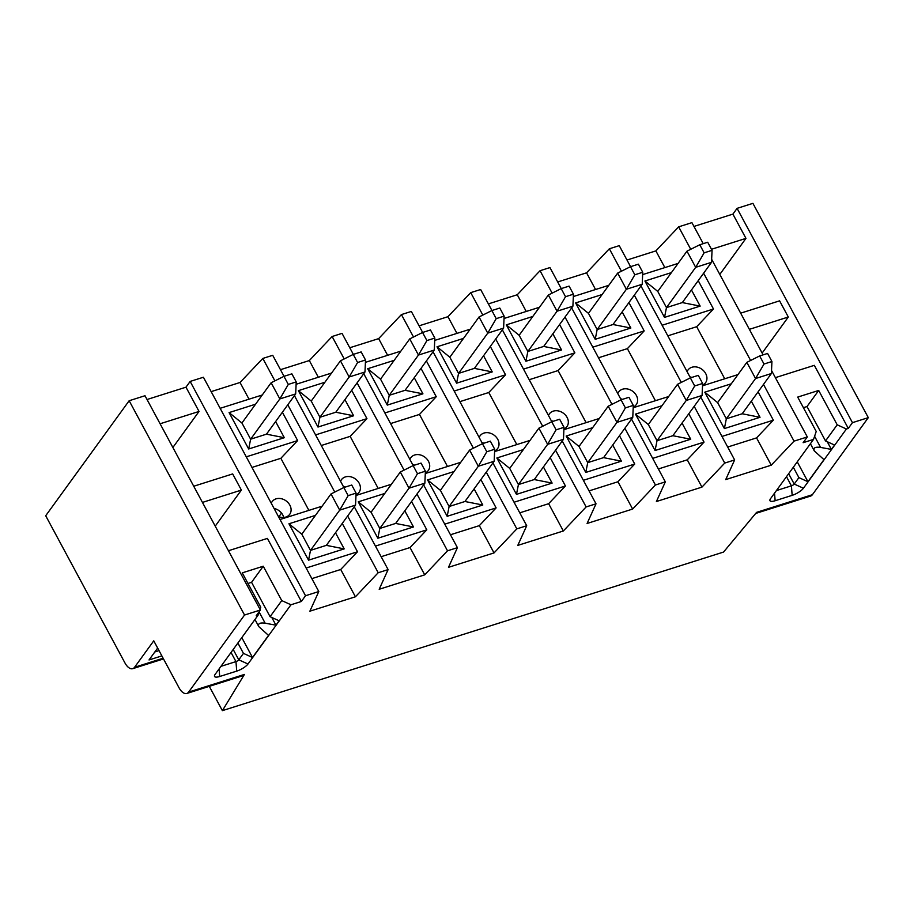<?xml version="1.0" encoding="UTF-8"?>
<svg xmlns="http://www.w3.org/2000/svg" width="914" height="914" viewBox="0 0 914 914"><rect width="100%" height="100%" fill="white"/><g stroke="black" fill="none" stroke-linecap="round" stroke-linejoin="round"><path stroke-width="1.37" d="M793.318 467.26L798.893 477.611L794.22 484.054A2.411 0.731 -28.3 0 1 791.41 485.825L776.409 490.578M775.38 377.653L814.328 365.337L848.283 428.403L846.41 429.009L837.201 424.816L818.693 390.449L797.705 397.087L816.213 431.465L813.529 439.406L803.132 442.696L807.313 436.949L794.038 441.142L771.256 465.192L725.716 479.599L734.639 459.948L724.733 463.078L701.952 487.116L656.401 501.535L665.335 481.872L655.429 485.003L632.648 509.052L587.096 523.471L596.019 503.808L586.125 506.939L563.332 530.988L517.792 545.395L526.715 525.733L516.821 528.875L494.028 552.913L448.488 567.331L457.411 547.669L447.506 550.799L424.724 574.849L379.184 589.267L388.107 569.605L378.202 572.735L355.42 596.785L309.869 611.192L318.803 591.529L305.527 595.734L301.357 601.481L290.96 604.771L247.98 664.01A9.631 2.913 -28.3 0 1 236.726 671.116L219.691 676.497A9.631 2.913 -28.3 0 1 214.55 675.423A9.631 2.913 -28.3 0 1 215.11 674.406L258.091 615.179L256.206 615.773L260.387 610.015L244.541 615.031L188.627 692.092A12.042 6.101 72.4 0 1 186.822 693.463A12.042 6.101 72.4 0 1 179.007 687.739L153.758 640.828L134.564 667.289A12.042 6.101 72.4 0 1 132.758 668.66A12.042 6.101 72.4 0 1 124.944 662.924L45.7 515.747L129.16 400.732L144.995 395.728L260.387 610.015M740.66 313.159L779.596 300.843L788.302 317.021L749.366 329.337M755.672 513.451L810.581 496.074A12.042 6.101 -107.6 0 0 812.386 494.703L868.3 417.641L852.454 422.656L737.072 208.358L732.902 214.116L745.961 238.371L711.492 249.282M732.902 214.116L693.966 226.432M737.072 208.358L752.919 203.354L868.3 417.641M318.803 591.529L203.411 377.242L190.146 381.435L185.976 387.193L147.04 399.509M284.037 376.317L272.715 355.306L262.821 358.437L240.028 382.486L211.157 391.626M353.341 354.392L342.03 333.37L332.125 336.512L309.332 360.55L280.461 369.69M422.645 332.456L411.334 311.446L401.429 314.576L378.647 338.626L349.765 347.754M491.949 310.52L480.638 289.51L470.733 292.64L447.951 316.69L419.08 325.83M561.253 288.596L549.942 267.574L540.048 270.715L517.255 294.754L488.384 303.894M630.569 266.66L619.246 245.649L609.352 248.779L586.559 272.829L557.689 281.958M703.243 243.661L691.921 222.65L678.656 226.843L655.875 250.893L626.993 260.033M846.41 429.009L803.429 488.236A9.631 2.913 -28.3 0 1 792.164 495.342L775.141 500.735A9.631 2.913 -28.3 0 1 769.988 499.65A9.631 2.913 -28.3 0 1 770.559 498.633L813.529 439.406M186.822 693.463L242.907 675.72L244.426 674.429L222.376 710.646L723.557 552.056L756.586 512.366L812.386 494.703M852.454 422.656L848.283 428.403M711.652 259.29L763.11 354.849M771.53 370.49L807.313 436.949M678.656 226.843L690.733 249.282M703.62 273.206L750.611 360.47M763.487 384.406L794.038 441.142M237.88 643.033L243.455 653.384L238.771 659.817A2.411 0.731 -28.3 0 1 235.961 661.599L236.726 671.116M260.044 609.387L260.764 607.227L242.256 572.861L263.255 566.223L281.752 600.589L270.076 616.687L279.124 620.8L275.948 625.187L265.151 623.188C259.793 622.468 257.679 623.622 258.811 626.638L268.533 635.401L252.504 657.497L243.455 653.384M290.96 604.771L281.752 600.589M228.454 550.731L267.391 538.403L301.357 601.481M259.348 611.455L258.091 615.179M193.734 486.237L232.67 473.92L241.376 490.087L202.44 502.414M185.976 387.193L199.035 411.449L160.099 423.765M129.16 400.732L244.541 615.031M190.146 381.435L305.527 595.734M691.807 377.413A10.842 8.752 36 0 0 689.899 376.854M687.111 371.667A10.842 8.752 -144 0 1 688.002 369.999A10.842 8.752 -144 0 1 691.875 367.268A10.842 8.752 -144 0 1 704.066 371.233A10.842 8.752 -144 0 1 705.551 382.738A10.842 8.752 -144 0 1 702.546 385.137M691.464 289.967L700.158 306.11L682.312 302.58L666.466 307.595L664.512 317.387L644.918 280.998L671.413 272.612M712.063 250.333L707.699 242.244L699.781 244.758L704.134 252.847L712.063 250.333L711.515 262.329L695.68 267.334L666.466 307.595L657.76 291.417L644.918 280.998M700.158 306.11L664.512 317.387M751.331 401.155L760.025 417.298L742.179 413.768L726.344 418.783L724.379 428.575L704.785 392.186L731.28 383.8M771.93 361.521L767.577 353.444L759.648 355.946L764.013 364.035L771.93 361.521L771.393 373.518L755.547 378.533L726.344 418.783L717.627 402.617L704.785 392.186M760.025 417.298L724.379 428.575M678.097 263.403L642.645 274.611M698.227 280.655L713.48 308.989L662.113 325.247M664.855 267.585L655.875 250.893M721.98 436.435L773.347 420.177L758.094 391.843M702.512 385.811L737.964 374.591M724.733 378.773L696.685 326.709L667.814 335.838M713.48 308.989L696.685 326.709M640.965 285.979L690.436 377.848M700.832 397.167L734.639 459.948M727.681 447.037L756.564 437.897L771.256 465.192M756.564 437.897L773.347 420.177M609.352 248.779L621.429 271.218M634.316 295.142L681.296 382.406M694.183 406.33L724.733 463.078M622.503 399.349A10.842 8.752 36 0 0 620.595 398.79M617.795 393.603A10.842 8.752 -144 0 1 618.698 391.935A10.842 8.752 -144 0 1 622.571 389.204A10.842 8.752 -144 0 1 634.762 393.157A10.842 8.752 -144 0 1 636.247 404.662A10.842 8.752 -144 0 1 633.242 407.061M622.16 311.891L630.854 328.035L613.008 324.516L597.162 329.531L595.208 339.311L575.614 302.922L602.098 294.548M642.748 272.269L638.395 264.18L630.477 266.682L634.83 274.771L642.748 272.269L642.211 284.254L626.376 289.27L597.162 329.531L588.456 313.353L575.614 302.922M630.854 328.035L595.208 339.311M682.027 423.091L690.721 439.234L672.875 435.704L657.029 440.719L655.075 450.511L635.481 414.122L661.976 405.736M702.626 383.457L698.273 375.368L690.344 377.882L694.697 385.959L702.626 383.457L702.078 395.454L686.243 400.458L657.029 440.719L648.323 424.542L635.481 414.122M690.721 439.234L655.075 450.511M608.781 285.328L573.341 296.547M628.912 302.58L644.176 330.925L592.798 347.171M595.551 289.521L586.559 272.829M652.676 458.371L704.043 442.113L688.79 413.779M633.208 407.735L668.66 396.527M655.418 400.709L627.381 348.634L598.51 357.774M644.176 330.925L627.381 348.634M571.661 307.904L621.132 399.784M631.528 419.103L665.335 481.872M658.377 468.962L687.259 459.833L701.952 487.116M687.259 459.833L704.043 442.113M540.048 270.715L552.125 293.143M565.012 317.078L611.992 404.342M624.879 428.266L655.429 485.003M553.198 421.285A10.842 8.752 36 0 0 551.291 420.714M548.491 415.527A10.842 8.752 -144 0 1 549.394 413.859A10.842 8.752 -144 0 1 553.267 411.129A10.842 8.752 -144 0 1 565.458 415.093A10.842 8.752 -144 0 1 566.943 426.598A10.842 8.752 -144 0 1 563.938 428.997M552.856 333.827L561.55 349.971L543.693 346.44L527.858 351.456L525.904 361.247L506.31 324.858L532.793 316.473M573.444 294.194L569.091 286.116L561.173 288.618L565.526 296.707L573.444 294.194L572.907 306.19L557.06 311.206L527.858 351.456L519.152 335.289L506.31 324.858M561.55 349.971L525.904 361.247M612.723 445.015L621.417 461.159L603.571 457.64L587.725 462.644L585.771 472.435L566.177 436.047L592.66 427.672M633.311 405.393L628.958 397.304L621.04 399.806L625.393 407.895L633.311 405.393L632.774 417.378L616.939 422.394L587.725 462.644L579.019 446.478L566.177 436.047M621.417 461.159L585.771 472.435M539.477 307.264L504.037 318.483M559.608 324.516L574.872 352.85L523.494 369.107M526.247 311.457L517.255 294.754M583.372 480.296L634.739 464.038L619.475 435.704M563.904 429.671L599.356 418.452M586.114 422.645L558.077 370.57L529.206 379.71M574.872 352.85L558.077 370.57M502.357 329.84L551.827 421.72M562.224 441.028L596.019 503.808M589.073 490.898L617.944 481.758L632.648 509.052M617.944 481.758L634.739 464.038M470.733 292.64L482.821 315.079M495.696 339.003L542.688 426.267M555.575 450.202L586.125 506.939M483.883 443.21A10.842 8.752 36 0 0 481.975 442.65M479.187 437.463A10.842 8.752 -144 0 1 480.09 435.795A10.842 8.752 -144 0 1 483.963 433.065A10.842 8.752 -144 0 1 496.142 437.029A10.842 8.752 -144 0 1 497.627 448.534A10.842 8.752 -144 0 1 494.623 450.933M483.552 355.763L492.235 371.907L474.389 368.376L458.554 373.392L456.6 383.183L437.006 346.794L463.489 338.409M504.14 316.13L499.787 308.041L491.869 310.554L496.222 318.643L504.14 316.13L503.603 328.126L487.756 333.13L458.554 373.392L449.837 357.214L437.006 346.794M492.235 371.907L456.6 383.183M543.419 466.951L552.113 483.095L534.256 479.564L518.421 484.58L516.467 494.371L496.873 457.983L523.356 449.597M564.007 427.318L559.654 419.24L551.736 421.742L556.089 429.831L564.007 427.318L563.47 439.314L547.623 444.33L518.421 484.58L509.715 468.402L496.873 457.983M552.113 483.095L516.467 494.371M470.173 329.2L434.721 340.408M490.304 346.452L505.556 374.786L454.189 391.043M456.943 333.382L447.951 316.69M514.056 502.232L565.435 485.974L550.171 457.64M494.6 451.607L530.04 440.388M516.81 444.57L488.773 392.506L459.902 401.634M505.556 374.786L488.773 392.506M433.042 351.776L482.512 443.644M492.92 462.964L526.715 525.733M519.769 512.834L548.64 503.694L563.332 530.988M548.64 503.694L565.435 485.974M401.429 314.576L413.505 337.015M426.392 360.939L473.383 448.203M486.259 472.127L516.821 528.875M414.579 465.146A10.842 8.752 36 0 0 412.671 464.586M409.883 459.399A10.842 8.752 -144 0 1 410.774 457.731A10.842 8.752 -144 0 1 414.648 455.001A10.842 8.752 -144 0 1 426.838 458.954A10.842 8.752 -144 0 1 428.323 470.459A10.842 8.752 -144 0 1 425.318 472.858M414.236 377.688L422.931 393.831L405.085 390.312L389.238 395.316L387.285 405.108L367.691 368.719L394.185 360.344M434.836 338.066L430.483 329.977L422.554 332.479L426.907 340.568L434.836 338.066L434.299 350.051L418.452 355.066L389.238 395.316L380.532 379.15L367.691 368.719M422.931 393.831L387.285 405.108M474.115 488.887L482.798 505.019L464.952 501.5L449.117 506.516L447.163 516.307L427.569 479.919L454.052 471.533M494.703 449.254L490.35 441.165L482.432 443.678L486.785 451.756L494.703 449.254L494.166 461.25L478.319 466.254L449.117 506.516L440.399 490.338L427.569 479.919M482.798 505.019L447.163 516.307M400.869 351.125L365.417 362.344M421 368.376L436.252 396.71L384.885 412.968M387.627 355.317L378.647 338.626M444.752 524.168L496.119 507.91L480.867 479.576M425.296 473.532L460.736 462.313M447.506 466.506L419.469 414.43L390.586 423.57M436.252 396.71L419.469 414.43M363.738 373.7L413.208 465.58M423.605 484.9L457.411 547.669M450.465 534.759L479.336 525.63L494.028 552.913M479.336 525.63L496.119 507.91M332.125 336.512L344.201 358.939M357.088 382.875L404.068 470.127M416.955 494.063L447.506 550.799M345.275 487.082A10.842 8.752 36 0 0 343.367 486.511M340.568 481.324A10.842 8.752 -144 0 1 341.47 479.656A10.842 8.752 -144 0 1 345.343 476.925A10.842 8.752 -144 0 1 357.534 480.89A10.842 8.752 -144 0 1 359.019 492.395A10.842 8.752 -144 0 1 356.014 494.794M344.932 399.624L353.627 415.767L335.781 412.237L319.934 417.252L317.981 427.044L298.387 390.655L324.87 382.269M365.52 359.99L361.167 351.913L353.25 354.415L357.603 362.504L365.52 359.99L364.983 371.987L349.148 377.002L319.934 417.252L311.228 401.086L298.387 390.655M353.627 415.767L317.981 427.044M404.799 510.812L413.494 526.955L395.648 523.436L379.801 528.441L377.848 538.232L358.254 501.843L384.748 493.469M425.398 471.19L421.046 463.101L413.117 465.603L417.469 473.692L425.398 471.19L424.861 483.175L409.015 488.19L379.801 528.441L371.095 512.274L358.254 501.843M413.494 526.955L377.848 538.232M331.565 373.061L296.113 384.28M351.684 390.312L366.948 418.646L315.581 434.904M318.323 377.242L309.332 360.55M375.448 546.092L426.815 529.834L411.563 501.5M355.98 495.468L391.432 484.249M378.19 488.442L350.153 436.366L321.282 445.506M366.948 418.646L350.153 436.366M294.434 395.636L343.904 487.505M354.301 506.824L388.107 569.605M381.149 556.695L410.032 547.555L424.724 574.849M410.032 547.555L426.815 529.834M262.821 358.437L274.897 380.875M287.784 404.799L334.764 492.063M347.651 515.999L378.202 572.735M280.015 519.506L322.128 506.185M209.295 686.357L222.376 710.646M281.546 513.085L278.907 516.718M283.74 517.45A10.842 8.752 36 0 0 282.757 514.913A10.842 8.752 36 0 0 274.063 508.447M311.845 578.631L340.716 569.491L355.42 596.785M249.019 399.178L240.028 382.486M308.886 510.366L280.849 458.302L297.644 440.582L282.38 412.248M342.259 523.436L357.511 551.77L340.716 569.491M306.144 568.028L357.511 551.77M271.264 503.26A10.842 8.752 -144 0 1 272.166 501.592A10.842 8.752 -144 0 1 276.039 498.861A10.842 8.752 -144 0 1 288.23 502.826A10.842 8.752 -144 0 1 289.715 514.319A10.842 8.752 -144 0 1 278.404 516.524M280.849 458.302L251.978 467.431M297.644 440.582L246.266 456.84M335.495 532.748L344.19 548.891L308.544 560.168L288.95 523.779L315.433 515.393M262.249 394.997L220.148 408.318M275.628 421.56L284.323 437.703L248.677 448.98L229.083 412.591L255.566 404.205M229.083 412.591L241.924 423.011L250.63 439.188L266.465 434.173L284.323 437.703M288.95 523.779L301.791 534.199L310.497 550.377L326.344 545.361L344.19 548.891M296.216 381.926L291.863 373.837L283.946 376.351L288.298 384.428L296.216 381.926L295.679 393.923L279.844 398.927L250.63 439.188L248.677 448.98M356.094 493.114L351.73 485.037L343.813 487.539L348.165 495.628L356.094 493.114L355.546 505.111L339.711 510.126L310.497 550.377L308.544 560.168M161.869 655.898L149.028 659.954L157.654 648.072M220.96 666.34L235.961 661.599L231.036 652.459M172.872 447.494L199.035 411.449M215.224 526.144L241.376 490.087M263.255 566.223L251.567 582.321L270.076 616.687M251.567 582.321L247.968 583.463M271.801 617.476L275.948 625.187M241.799 637.618L252.504 657.497M719.798 274.428L745.961 238.371M762.15 353.067L788.302 317.021M818.693 390.449L807.005 406.547L825.513 440.925L834.562 445.038L831.386 449.414L820.601 447.414C815.242 446.695 813.129 447.849 814.26 450.865L823.971 459.639L807.942 481.724L798.893 477.611M837.201 424.816L825.513 440.925M807.005 406.547L803.406 407.69M827.239 441.702L831.386 449.414M797.248 461.856L807.942 481.724M301.791 534.199L331.005 493.948L343.813 487.539M355.546 505.111L326.344 545.361M348.165 495.628L339.711 510.126L331.005 493.948M371.095 512.274L400.309 472.012L413.117 465.603M424.861 483.175L395.648 523.436M417.469 473.692L409.015 488.19L400.309 472.012M364.983 371.987L335.781 412.237M311.228 401.086L340.442 360.824L349.148 377.002L357.603 362.504M353.25 354.415L340.442 360.824M717.627 402.617L746.841 362.355L759.648 355.946M771.393 373.518L742.179 413.768M764.013 364.035L755.547 378.533L746.841 362.355M295.679 393.923L266.465 434.173M241.924 423.011L271.127 382.76L279.844 398.927L288.298 384.428M283.946 376.351L271.127 382.76M434.299 350.051L405.085 390.312M380.532 379.15L409.746 338.9L418.452 355.066L426.907 340.568M422.554 332.479L409.746 338.9M509.715 468.402L538.917 428.152L551.736 421.742M563.47 439.314L534.256 479.564M556.089 429.831L547.623 444.33L538.917 428.152M503.603 328.126L474.389 368.376M449.837 357.214L479.05 316.964L487.756 333.13L496.222 318.643M491.869 310.554L479.05 316.964M440.399 490.338L469.613 450.088L482.432 443.678M494.166 461.25L464.952 501.5M486.785 451.756L478.319 466.254L469.613 450.088M572.907 306.19L543.693 346.44M519.152 335.289L548.354 295.028L557.06 311.206L565.526 296.707M561.173 288.618L548.354 295.028M648.323 424.542L677.537 384.291L690.344 377.882M702.078 395.454L672.875 435.704M694.697 385.959L686.243 400.458L677.537 384.291M579.019 446.478L608.221 406.216L621.04 399.806M632.774 417.378L603.571 457.64M625.393 407.895L616.939 422.394L608.221 406.216M711.515 262.329L682.312 302.58M657.76 291.417L686.974 251.167L695.68 267.334L704.134 252.847M699.781 244.758L686.974 251.167M642.211 284.254L613.008 324.516M588.456 313.353L617.658 273.103L626.376 289.27L634.83 274.771M630.477 266.682L617.658 273.103M788.645 473.703L794.22 484.054L803.429 488.236M188.627 692.092L244.426 674.429M233.207 649.477L238.771 659.817L247.98 664.01M163.126 658.24L134.564 667.289M159.025 650.619L154.854 651.933M259.153 612.026L265.151 623.188M219.086 668.922L219.691 676.497M786.486 476.685L791.41 485.825L792.164 495.342M814.591 436.264L820.601 447.414M775.141 500.735L774.535 493.16M163.503 658.925L132.758 668.66M254.96 619.486L258.811 626.638M810.41 443.713L814.26 450.865"/></g></svg>
